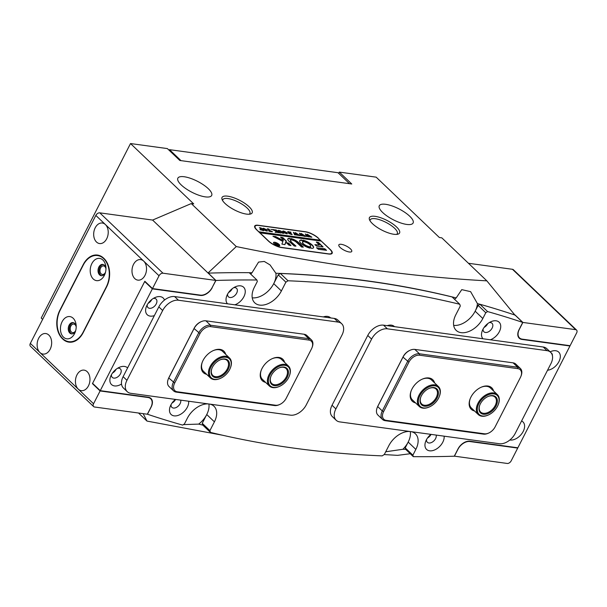 <?xml version="1.0" encoding="UTF-8"?>
<svg xmlns="http://www.w3.org/2000/svg" width="607" height="607" viewBox="0 0 607 607"><rect width="100%" height="100%" fill="white"/><g stroke="black" fill="none" stroke-linecap="round" stroke-linejoin="round"><path stroke-width="0.91" d="M415.529 402.873A14.841 9.522 -46.3 0 1 411.159 390.862A14.841 9.522 -46.3 0 1 411.978 389.034A14.841 9.522 -46.3 0 1 422.404 379.087A14.841 9.522 -46.3 0 1 434.604 382.903M429.172 407.024A13.809 8.855 -46.3 0 1 428.982 407.107A13.809 8.855 -46.3 0 1 419.323 406.5A13.809 8.855 -46.3 0 1 419.035 395.165A13.809 8.855 -46.3 0 1 438.398 386.522L431.501 379.944A13.809 8.855 133.7 0 0 422.115 379.216M474.484 410.939A14.841 9.522 -46.3 0 1 470.114 398.928A14.841 9.522 -46.3 0 1 470.933 397.099A14.841 9.522 -46.3 0 1 481.359 387.152A14.841 9.522 -46.3 0 1 493.559 390.969M488.127 415.089A13.809 8.855 -46.3 0 1 487.937 415.173A13.809 8.855 -46.3 0 1 478.278 414.566A13.809 8.855 -46.3 0 1 477.99 403.23A13.809 8.855 -46.3 0 1 497.353 394.588L490.456 388.002A13.809 8.855 133.7 0 0 481.07 387.281M377.122 407.843L377.342 407.267A9.317 5.979 -46.3 0 1 377.858 406.113L403.162 356.673A9.317 5.979 -46.3 0 1 409.71 350.429L410.271 350.178A10.357 6.647 133.7 0 0 402.995 357.121L377.691 406.561A10.357 6.647 133.7 0 0 377.122 407.843A10.357 6.647 133.7 0 0 377.911 415.059L382.509 419.452A10.357 6.647 -46.3 0 1 382.289 410.954L407.593 361.506A10.357 6.647 -46.3 0 1 419.429 353.79L517.688 367.235A10.357 6.647 -46.3 0 1 520.374 368.472A10.357 6.647 -46.3 0 1 521.163 375.687L520.943 376.264A9.317 5.979 133.7 0 0 517.817 368.654L419.558 355.209A9.317 5.979 133.7 0 0 408.906 362.159L383.601 411.599A9.317 5.979 133.7 0 0 386.219 420.363L484.477 433.808A9.317 5.979 133.7 0 0 488.582 433.102A9.317 5.979 133.7 0 0 495.13 426.858L520.427 377.417A9.317 5.979 133.7 0 0 520.943 376.264M488.582 433.102L488.013 433.345A10.357 6.647 -46.3 0 1 483.453 434.126L385.195 420.689A10.357 6.647 -46.3 0 1 382.509 419.452M520.374 368.472L515.775 364.079A10.357 6.647 133.7 0 0 513.09 362.842L414.831 349.404A10.357 6.647 133.7 0 0 410.271 350.178M470.228 398.64A13.809 8.855 133.7 0 0 471.381 407.98L478.278 414.566M411.273 390.574A13.809 8.855 133.7 0 0 412.426 399.914L419.323 406.5M76.201 327.052A4.317 3.005 -82.2 0 0 75.093 324.73A4.317 3.005 -82.2 0 0 73.819 324.092A4.317 3.005 -82.2 0 0 70.473 326.983A4.317 3.005 -82.2 0 0 71.376 332.006A4.317 3.005 -82.2 0 0 72.65 332.644A4.317 3.005 -82.2 0 0 75.738 330.436M87.165 371.666A10.357 7.208 -82.2 0 0 84.1 370.133A10.357 7.208 -82.2 0 0 76.08 377.068A10.357 7.208 -82.2 0 0 78.235 389.117A10.357 7.208 -82.2 0 0 81.292 390.658A10.357 7.208 -82.2 0 0 89.32 383.715A10.357 7.208 -82.2 0 0 87.165 371.666M48.856 335.087A10.357 7.208 -82.2 0 0 45.798 333.547A10.357 7.208 -82.2 0 0 37.771 340.489A10.357 7.208 -82.2 0 0 39.925 352.538A10.357 7.208 -82.2 0 0 42.991 354.071A10.357 7.208 -82.2 0 0 51.011 347.136A10.357 7.208 -82.2 0 0 48.856 335.087M105.967 268.878A4.317 3.005 -82.2 0 0 104.859 266.564A4.317 3.005 -82.2 0 0 103.585 265.919A4.317 3.005 -82.2 0 0 100.246 268.81A4.317 3.005 -82.2 0 0 101.141 273.833A4.317 3.005 -82.2 0 0 102.416 274.47A4.317 3.005 -82.2 0 0 105.504 272.262M159.042 275.775L143.722 261.147A10.357 7.208 -82.2 0 0 140.665 259.606A10.357 7.208 -82.2 0 0 132.637 266.549A10.357 7.208 -82.2 0 0 134.792 278.598A10.357 7.208 -82.2 0 0 137.857 280.13A10.357 7.208 -82.2 0 0 145.877 273.196A10.357 7.208 -82.2 0 0 143.722 261.147L105.413 224.56A10.357 7.208 -82.2 0 0 102.355 223.027A10.357 7.208 -82.2 0 0 94.328 229.962A10.357 7.208 -82.2 0 0 96.483 242.011A10.357 7.208 -82.2 0 0 99.548 243.551A10.357 7.208 -82.2 0 0 107.576 236.609A10.357 7.208 -82.2 0 0 105.413 224.56L95.838 215.417A3.452 2.216 -46.3 0 1 99.783 212.845L162.987 273.203A3.452 2.216 133.7 0 0 159.042 275.775L152.494 288.575L144.838 281.261L92.446 383.639L92.977 383.707M62.4 338.706L62.787 339.078A20.714 14.416 -82.2 0 0 68.902 342.143A20.714 14.416 -82.2 0 0 83.205 332.598L106.574 286.936A20.714 14.416 -82.2 0 0 104.009 258.506L103.63 258.142A20.714 14.416 -82.2 0 0 97.507 255.069A20.714 14.416 -82.2 0 0 83.205 264.622L59.835 310.283A20.714 14.416 -82.2 0 0 62.4 338.706L62.931 338.782M92.446 383.639L100.109 390.954L93.554 403.754A3.452 2.216 133.7 0 0 93.63 406.584L30.426 346.225A3.452 2.216 -46.3 0 1 30.35 343.387L95.838 215.417M93.63 406.584A3.452 2.216 133.7 0 0 94.525 407.001L147.342 414.224L150.915 407.244A10.357 6.647 -46.3 0 0 150.695 398.746A10.357 6.647 -46.3 0 0 148.009 397.509L100.109 390.954M162.987 273.203L215.804 280.426L152.6 220.068L99.783 212.845M215.804 280.426L212.23 287.407A10.357 6.647 -46.3 0 1 200.401 295.131L152.494 288.575M70.875 341.946A20.714 14.416 -82.2 0 0 71.406 342.173M99.92 255.714A20.714 14.416 -82.2 0 0 99.351 255.79M127.599 367.925A11.563 7.421 133.7 0 0 119.389 367.311A11.563 7.421 133.7 0 0 111.263 375.058A11.563 7.421 133.7 0 0 110.626 376.484A11.563 7.421 133.7 0 0 112.09 385.02A11.563 7.421 133.7 0 0 121.521 384.034M111.491 374.625A5.865 3.763 133.7 0 0 112.28 377.402A5.865 3.763 133.7 0 0 120.512 373.73A5.865 3.763 133.7 0 0 120.391 368.919A5.865 3.763 133.7 0 0 117.576 368.259M112.462 373.085A5.865 3.763 133.7 0 0 116.013 369.435A5.865 3.763 133.7 0 0 116.081 369.291M509.85 440.007A11.563 7.421 133.7 0 0 523.219 431.41A11.563 7.421 133.7 0 0 521.572 420.985M175.438 399.414A11.563 7.421 133.7 0 0 170.855 404.99A11.563 7.421 133.7 0 0 170.218 406.424A11.563 7.421 133.7 0 0 174.717 415.916A11.563 7.421 133.7 0 0 187.313 407.244A11.563 7.421 133.7 0 0 188.671 401.227M171.083 404.566A5.865 3.763 133.7 0 0 171.872 407.343A5.865 3.763 133.7 0 0 180.104 403.67A5.865 3.763 133.7 0 0 180.704 400.134M172.054 403.025A5.865 3.763 133.7 0 0 175.567 399.436M430.917 434.362A11.563 7.421 133.7 0 0 426.334 439.938A11.563 7.421 133.7 0 0 425.697 441.372A11.563 7.421 133.7 0 0 430.188 450.864A11.563 7.421 133.7 0 0 442.791 442.192A11.563 7.421 133.7 0 0 444.142 436.175M426.562 439.514A5.865 3.763 133.7 0 0 427.351 442.291A5.865 3.763 133.7 0 0 435.576 438.618A5.865 3.763 133.7 0 0 436.183 435.082M427.525 437.973A5.865 3.763 133.7 0 0 431.046 434.384M164.489 300.07A11.563 7.421 133.7 0 0 155.111 297.506A11.563 7.421 133.7 0 0 146.985 305.253A11.563 7.421 133.7 0 0 146.348 306.679A11.563 7.421 133.7 0 0 154.36 315.617M147.213 304.82A5.865 3.763 133.7 0 0 148.002 307.605A5.865 3.763 133.7 0 0 156.234 303.925A5.865 3.763 133.7 0 0 156.105 299.114A5.865 3.763 133.7 0 0 153.298 298.454M148.184 303.28A5.865 3.763 133.7 0 0 151.727 299.63A5.865 3.763 133.7 0 0 151.803 299.486M547.537 370.24A11.563 7.421 133.7 0 0 558.941 361.605A11.563 7.421 133.7 0 0 559.07 352.508A11.563 7.421 133.7 0 0 550.61 351.605A11.563 7.421 133.7 0 0 550.124 351.825M234.841 304.82A11.563 7.421 133.7 0 0 243.877 296.717A11.563 7.421 133.7 0 0 243.999 287.627A11.563 7.421 133.7 0 0 235.539 286.724A11.563 7.421 133.7 0 0 227.413 294.463A11.563 7.421 133.7 0 0 226.775 295.897A11.563 7.421 133.7 0 0 227.519 303.819M227.64 294.038A5.865 3.763 133.7 0 0 228.429 296.815A5.865 3.763 133.7 0 0 236.662 293.143A5.865 3.763 133.7 0 0 236.54 288.333A5.865 3.763 133.7 0 0 233.725 287.672M228.611 292.498A5.865 3.763 133.7 0 0 232.162 288.849A5.865 3.763 133.7 0 0 232.231 288.704M490.319 339.768A11.563 7.421 133.7 0 0 499.349 331.665A11.563 7.421 133.7 0 0 499.478 322.575A11.563 7.421 133.7 0 0 491.017 321.672A11.563 7.421 133.7 0 0 482.891 329.419A11.563 7.421 133.7 0 0 482.254 330.845A11.563 7.421 133.7 0 0 482.99 338.767M483.119 328.986A5.865 3.763 133.7 0 0 483.908 331.771A5.865 3.763 133.7 0 0 492.133 328.091A5.865 3.763 133.7 0 0 492.011 323.281A5.865 3.763 133.7 0 0 489.196 322.62M484.083 327.446A5.865 3.763 133.7 0 0 487.633 323.797A5.865 3.763 133.7 0 0 487.702 323.652M394.512 326.665A11.563 7.421 133.7 0 0 387.19 325.663M330.648 317.924A11.563 7.421 133.7 0 0 323.319 316.922M411.197 431.668A18.984 12.178 -46.3 0 1 415.446 433.815A18.984 12.178 -46.3 0 1 415.841 449.4L412.881 455.189L413.314 456.654A1519.002 974.364 133.7 0 0 454.279 456.214L457.997 448.937A10.357 6.647 -46.3 0 1 469.833 441.221L517.862 447.791L569.95 345.99L521.929 339.427A10.357 6.647 -46.3 0 1 519.243 338.19A10.357 6.647 -46.3 0 1 519.023 329.692L522.741 322.416A1519.002 974.364 133.7 0 0 487.565 311.566L485.782 312.726L478.119 305.404L479.902 304.244L487.565 311.566M212.116 287.635L215.925 280.449A1519.002 974.364 133.7 0 1 256.89 280.009L257.33 281.473L254.363 287.263A18.984 12.178 133.7 0 0 254.765 302.84A18.984 12.178 133.7 0 0 281.382 290.958L285.882 282.172L288.029 280.775A1519.002 974.364 133.7 0 1 459.765 304.266L460.296 306.034L455.796 314.813A18.984 12.178 133.7 0 0 456.198 330.398A18.984 12.178 133.7 0 0 482.815 318.516L485.782 312.726M212.207 287.718A10.357 6.647 -46.3 0 1 200.371 295.434L152.349 288.864L100.254 390.665L148.283 397.236A10.357 6.647 -46.3 0 1 150.968 398.473A10.357 6.647 -46.3 0 1 151.181 406.971L147.463 414.24A1519.002 974.364 133.7 0 0 182.646 425.097L184.429 423.936L187.388 418.147A18.984 12.178 -46.3 0 1 208.391 403.921M209.764 404.11A18.984 12.178 -46.3 0 1 214.013 406.265A18.984 12.178 -46.3 0 1 214.408 421.842L209.916 430.629L210.439 432.389A1519.002 974.364 133.7 0 0 382.182 455.88L384.33 454.484L388.821 445.697A18.984 12.178 -46.3 0 1 409.824 431.478M405.643 449.294A1484.479 952.224 133.7 0 1 402.858 449.279A18.984 12.178 133.7 0 0 408.177 442.078A18.984 12.178 133.7 0 0 410.309 431.547A18.984 12.178 -46.3 0 1 408.177 442.078L405.218 447.867L405.658 449.332L413.314 456.654M202.844 425.128A1484.479 952.224 133.7 0 1 198.694 424.103A18.984 12.178 133.7 0 0 206.752 414.528A18.984 12.178 133.7 0 0 208.876 403.989A18.984 12.178 -46.3 0 1 206.752 414.528L202.252 423.307L202.776 425.075L210.439 432.389M145.217 281.625L144.686 281.549L92.59 383.351L100.254 390.665M256.89 280.009L249.227 272.687A1519.002 974.364 133.7 0 0 208.269 273.127L208.231 273.196M249.272 272.725A1484.479 952.224 -46.3 0 1 252.026 272.748L258.567 262.08L264.28 261.45L270.024 264.902L275.882 273.256A18.984 12.178 133.7 0 1 273.727 283.644A18.984 12.178 133.7 0 1 252.239 297.817A18.984 12.178 133.7 0 0 273.727 283.644L278.218 274.857L280.366 273.461L288.029 280.775M459.765 304.266L452.101 296.952A1519.002 974.364 133.7 0 0 280.366 273.461M275.882 273.256A1484.479 952.224 -46.3 0 1 456.191 297.923L461.76 289.638L470.615 291.656L477.413 303.583A18.984 12.178 133.7 0 1 475.16 311.194A18.984 12.178 133.7 0 1 453.672 325.375A18.984 12.178 133.7 0 0 475.16 311.194L478.119 305.404M522.741 322.416L515.085 315.101A1519.002 974.364 133.7 0 0 479.902 304.244M405.218 447.867L412.881 455.189M202.252 423.307L209.916 430.629M152.349 288.864L144.686 281.549M569.95 345.99L569.571 345.633M215.925 280.449L208.269 273.127M552.423 355.717A5.865 3.763 133.7 0 0 551.604 353.213A5.865 3.763 133.7 0 0 551.141 352.872M285.882 282.172L278.218 274.857M515.199 433.444A13.809 8.855 -46.3 0 1 499.417 443.732L339.745 421.895A13.809 8.855 -46.3 0 1 336.164 420.249A13.809 8.855 -46.3 0 1 335.876 408.913L371.598 339.108A13.809 8.855 -46.3 0 1 387.372 328.819L547.044 350.664A13.809 8.855 -46.3 0 1 550.632 352.31A13.809 8.855 -46.3 0 1 550.921 363.639L515.199 433.444M336.164 420.249L332.333 416.584A13.809 8.855 -46.3 0 1 332.044 405.256L367.766 335.451A13.809 8.855 -46.3 0 1 383.541 325.162L543.219 347.007A13.809 8.855 -46.3 0 1 546.801 348.653L550.632 352.31M206.6 374.299A14.841 9.522 -46.3 0 1 202.23 362.288A14.841 9.522 -46.3 0 1 203.049 360.452A14.841 9.522 -46.3 0 1 213.482 350.505A14.841 9.522 -46.3 0 1 225.675 354.321M220.25 378.442A13.809 8.855 -46.3 0 1 220.06 378.525A13.809 8.855 -46.3 0 1 210.394 377.918A13.809 8.855 -46.3 0 1 210.105 366.59A13.809 8.855 -46.3 0 1 229.469 357.948L222.579 351.362A13.809 8.855 133.7 0 0 213.194 350.634M265.562 382.364A14.841 9.522 -46.3 0 1 261.185 370.353A14.841 9.522 -46.3 0 1 262.004 368.517A14.841 9.522 -46.3 0 1 272.437 358.57A14.841 9.522 -46.3 0 1 284.63 362.387M279.205 386.507A13.809 8.855 -46.3 0 1 279.015 386.591A13.809 8.855 -46.3 0 1 269.356 385.984A13.809 8.855 -46.3 0 1 269.06 374.656A13.809 8.855 -46.3 0 1 288.424 366.013L281.534 359.427A13.809 8.855 133.7 0 0 272.148 358.699M168.2 379.261L168.42 378.685A9.317 5.979 -46.3 0 1 168.928 377.531L194.232 328.091A9.317 5.979 -46.3 0 1 200.78 321.847L201.349 321.604A10.357 6.647 133.7 0 0 194.073 328.539L168.769 377.986A10.357 6.647 133.7 0 0 168.2 379.261A10.357 6.647 133.7 0 0 168.989 386.484L173.579 390.87A10.357 6.647 -46.3 0 1 173.367 382.372L198.671 332.924A10.357 6.647 -46.3 0 1 210.5 325.208L308.766 338.653A10.357 6.647 -46.3 0 1 311.452 339.89A10.357 6.647 -46.3 0 1 312.241 347.105L312.021 347.682A9.317 5.979 133.7 0 0 308.887 340.072L210.629 326.634A9.317 5.979 133.7 0 0 199.976 333.577L174.679 383.025A9.317 5.979 133.7 0 0 177.29 391.781L275.548 405.226A9.317 5.979 133.7 0 0 279.652 404.52A9.317 5.979 133.7 0 0 286.2 398.275L311.505 348.835A9.317 5.979 133.7 0 0 312.021 347.682M279.652 404.52L279.091 404.77A10.357 6.647 -46.3 0 1 274.531 405.552L176.273 392.107A10.357 6.647 -46.3 0 1 173.579 390.87M311.452 339.89L306.854 335.496A10.357 6.647 133.7 0 0 304.168 334.26L205.91 320.822A10.357 6.647 133.7 0 0 201.349 321.604M261.306 370.058A13.809 8.855 133.7 0 0 262.459 379.398L269.356 385.984M202.343 361.992A13.809 8.855 133.7 0 0 203.504 371.332L210.394 377.918M269.94 375.088A13.119 8.415 133.7 0 0 269.796 385.399A13.119 8.415 133.7 0 0 279.395 386.424A13.119 8.415 133.7 0 0 288.606 377.637A13.119 8.415 133.7 0 0 289.334 376.021A13.119 8.415 133.7 0 0 284.235 365.247A13.119 8.415 133.7 0 0 269.94 375.088M271.412 375.285A11.047 7.087 -46.3 0 1 279.174 367.888A11.047 7.087 -46.3 0 1 287.255 368.752A11.047 7.087 -46.3 0 1 287.134 377.44A11.047 7.087 -46.3 0 1 275.092 385.726A11.047 7.087 -46.3 0 1 270.805 376.651A11.047 7.087 -46.3 0 1 271.412 375.285M270.881 376.461A10.357 6.647 133.7 0 0 271.739 383.487A10.357 6.647 133.7 0 0 286.261 377.008A10.357 6.647 133.7 0 0 286.041 368.51A10.357 6.647 133.7 0 0 278.985 367.971M288.424 366.013A13.809 8.855 -46.3 0 1 289.478 375.634A13.809 8.855 -46.3 0 1 289.402 375.832M210.986 367.023A13.119 8.415 133.7 0 0 210.834 377.334A13.119 8.415 133.7 0 0 220.432 378.358A13.119 8.415 133.7 0 0 229.651 369.572A13.119 8.415 133.7 0 0 230.372 367.956A13.119 8.415 133.7 0 0 225.28 357.182A13.119 8.415 133.7 0 0 210.986 367.023M212.458 367.22A11.047 7.087 -46.3 0 1 220.22 359.822A11.047 7.087 -46.3 0 1 228.3 360.687A11.047 7.087 -46.3 0 1 228.179 369.375A11.047 7.087 -46.3 0 1 216.138 377.66A11.047 7.087 -46.3 0 1 211.851 368.586A11.047 7.087 -46.3 0 1 212.458 367.22M211.926 368.396A10.357 6.647 133.7 0 0 212.784 375.422A10.357 6.647 133.7 0 0 227.306 368.942A10.357 6.647 133.7 0 0 227.086 360.444A10.357 6.647 133.7 0 0 220.022 359.905M229.469 357.948A13.809 8.855 -46.3 0 1 230.523 367.569A13.809 8.855 -46.3 0 1 230.448 367.766M306.277 404.861A13.809 8.855 -46.3 0 1 290.495 415.158L130.824 393.313A13.809 8.855 -46.3 0 1 127.235 391.667A13.809 8.855 -46.3 0 1 126.946 380.331L162.668 310.526A13.809 8.855 -46.3 0 1 178.45 300.237L338.122 322.082A13.809 8.855 -46.3 0 1 341.703 323.728A13.809 8.855 -46.3 0 1 341.991 335.056L306.277 404.861M127.235 391.667L123.411 388.01A13.809 8.855 -46.3 0 1 123.122 376.674L158.837 306.869A13.809 8.855 -46.3 0 1 174.619 296.58L334.29 318.425A13.809 8.855 -46.3 0 1 337.871 320.071L341.703 323.728M478.862 403.663A13.119 8.415 133.7 0 0 478.718 413.982A13.119 8.415 133.7 0 0 488.316 415.006A13.119 8.415 133.7 0 0 497.535 406.22A13.119 8.415 133.7 0 0 498.256 404.596A13.119 8.415 133.7 0 0 493.157 393.829A13.119 8.415 133.7 0 0 478.862 403.663M480.334 403.867A11.047 7.087 -46.3 0 1 488.096 396.47A11.047 7.087 -46.3 0 1 496.177 397.335A11.047 7.087 -46.3 0 1 496.056 406.015A11.047 7.087 -46.3 0 1 484.022 414.308A11.047 7.087 -46.3 0 1 479.727 405.233A11.047 7.087 -46.3 0 1 480.334 403.867M479.803 405.036A10.357 6.647 133.7 0 0 480.661 412.07A10.357 6.647 133.7 0 0 495.183 405.582A10.357 6.647 133.7 0 0 494.971 397.084A10.357 6.647 133.7 0 0 487.907 396.553M497.353 394.588A13.809 8.855 -46.3 0 1 498.4 404.216A13.809 8.855 -46.3 0 1 498.324 404.406M419.907 395.605A13.119 8.415 133.7 0 0 419.763 405.916A13.119 8.415 133.7 0 0 429.361 406.94A13.119 8.415 133.7 0 0 438.573 398.154A13.119 8.415 133.7 0 0 439.301 396.53A13.119 8.415 133.7 0 0 434.202 385.764A13.119 8.415 133.7 0 0 419.907 395.605M421.379 395.802A11.047 7.087 -46.3 0 1 429.141 388.404A11.047 7.087 -46.3 0 1 437.222 389.269A11.047 7.087 -46.3 0 1 437.101 397.957A11.047 7.087 -46.3 0 1 425.067 406.242A11.047 7.087 -46.3 0 1 420.772 397.168A11.047 7.087 -46.3 0 1 421.379 395.802M420.848 396.97A10.357 6.647 133.7 0 0 421.706 404.004A10.357 6.647 133.7 0 0 436.228 397.517A10.357 6.647 133.7 0 0 436.008 389.019A10.357 6.647 133.7 0 0 428.952 388.488M438.398 386.522A13.809 8.855 -46.3 0 1 439.445 396.151A13.809 8.855 -46.3 0 1 439.369 396.341M93.25 278.977A11.222 7.808 -82.2 0 0 105.208 273.302A11.222 7.808 -82.2 0 0 105.959 267.801A11.222 7.808 -82.2 0 0 102.924 260.069A11.222 7.808 -82.2 0 0 91.862 263.582A11.222 7.808 -82.2 0 0 93.25 278.977M105.975 268.613A5.698 3.961 -82.2 0 0 104.472 265.259A5.698 3.961 -82.2 0 0 102.788 264.417A5.698 3.961 -82.2 0 0 98.38 268.233A5.698 3.961 -82.2 0 0 99.563 274.857A5.698 3.961 -82.2 0 0 101.248 275.707A5.698 3.961 -82.2 0 0 105.436 272.52M103.273 264.531A5.698 3.961 -82.2 0 0 99.26 268.711A5.698 3.961 -82.2 0 0 100.55 274.994A5.698 3.961 -82.2 0 0 101.748 275.73M63.485 337.151A11.222 7.808 -82.2 0 0 75.443 331.468A11.222 7.808 -82.2 0 0 76.194 325.967A11.222 7.808 -82.2 0 0 73.159 318.243A11.222 7.808 -82.2 0 0 62.096 321.748A11.222 7.808 -82.2 0 0 63.485 337.151M76.201 326.786A5.698 3.961 -82.2 0 0 74.707 323.432A5.698 3.961 -82.2 0 0 73.022 322.59A5.698 3.961 -82.2 0 0 68.606 326.407A5.698 3.961 -82.2 0 0 69.797 333.031A5.698 3.961 -82.2 0 0 71.482 333.873A5.698 3.961 -82.2 0 0 75.67 330.686M73.508 322.704A5.698 3.961 -82.2 0 0 69.494 326.877A5.698 3.961 -82.2 0 0 70.776 333.167A5.698 3.961 -82.2 0 0 71.975 333.896M62.741 338.6A20.714 14.416 -82.2 0 0 68.864 341.673A20.714 14.416 -82.2 0 0 83.167 332.128L106.233 287.043A20.714 14.416 -82.2 0 0 97.545 255.547A20.714 14.416 -82.2 0 0 83.25 265.092L60.176 310.177A20.714 14.416 -82.2 0 0 62.741 338.6M341.255 244.31A7.246 2.345 27.1 0 0 338.827 244.849A7.246 2.345 27.1 0 0 341.938 248.885A7.246 2.345 27.1 0 0 349.298 251.988A7.246 2.345 27.1 0 0 351.734 251.45A7.246 2.345 27.1 0 0 348.623 247.406A7.246 2.345 27.1 0 0 341.255 244.31M393.882 234.272A16.913 5.463 -152.9 0 1 369.488 219.719A16.913 5.463 -152.9 0 1 375.111 216.342A16.913 5.463 -152.9 0 1 394.451 225.151A16.913 5.463 -152.9 0 1 397.805 234.211A16.913 5.463 -152.9 0 1 393.882 234.272M396.583 234.393A15.19 4.909 27.1 0 0 397.274 233.68A15.19 4.909 27.1 0 0 390.756 225.212A15.19 4.909 27.1 0 0 375.323 218.71A15.19 4.909 27.1 0 0 370.232 219.84A15.19 4.909 27.1 0 0 370.05 220.819M246.495 214.104A16.913 5.463 -152.9 0 1 222.101 199.559A16.913 5.463 -152.9 0 1 227.724 196.182A16.913 5.463 -152.9 0 1 247.057 204.991A16.913 5.463 -152.9 0 1 250.41 214.043A16.913 5.463 -152.9 0 1 246.495 214.104M249.196 214.233A15.19 4.909 27.1 0 0 249.887 213.52A15.19 4.909 27.1 0 0 243.361 205.045A15.19 4.909 27.1 0 0 227.936 198.55A15.19 4.909 27.1 0 0 222.837 199.68A15.19 4.909 27.1 0 0 222.663 200.659M184.225 176.751A18.984 6.131 27.1 0 0 177.859 178.162A18.984 6.131 27.1 0 0 186.008 188.754A18.984 6.131 27.1 0 0 205.295 196.873A18.984 6.131 27.1 0 0 211.668 195.462A18.984 6.131 27.1 0 0 203.512 184.877A18.984 6.131 27.1 0 0 184.225 176.751M385.657 204.309A18.984 6.131 27.1 0 0 379.292 205.72A18.984 6.131 27.1 0 0 387.441 216.304A18.984 6.131 27.1 0 0 406.728 224.431A18.984 6.131 27.1 0 0 413.101 223.019A18.984 6.131 27.1 0 0 404.945 212.427A18.984 6.131 27.1 0 0 385.657 204.309M456.191 297.923A18.984 12.178 133.7 0 0 454.544 299.289M252.026 272.748A18.984 12.178 133.7 0 0 250.721 274.121M231.51 289.296A5.349 3.43 -46.3 0 1 229.165 291.747M486.981 324.244A5.349 3.43 -46.3 0 1 484.644 326.703M477.413 303.583A1484.479 952.224 -46.3 0 1 479.856 304.274M191.266 203.573L236.282 246.563L208.019 272.991L152.6 220.068L191.266 203.573L193.724 203.906L130.513 143.548L41.215 318.06L42.627 319.403M130.513 143.548L167.365 148.586L179.816 160.476L351.764 183.997L339.321 172.107L338.683 173.344M339.321 172.107L376.165 177.153L439.369 237.512L441.828 237.853L486.844 280.844C411.432 276.777 327.909 265.358 236.282 246.563M174.953 399.823A5.349 3.43 -46.3 0 1 172.608 402.274M430.424 434.771A5.349 3.43 -46.3 0 1 428.087 437.222M515.108 315.314L486.844 280.844M138.548 413.018L146.985 421.076L222.42 435.204M384.216 454.56L397.547 455.356L410.249 453.725M318.455 238.21A10.357 3.346 27.1 0 0 305.344 231.715L258.172 225.265A10.357 3.346 27.1 0 0 254.705 226.032A10.357 3.346 27.1 0 0 256.549 229.742L268.431 241.085A10.357 3.346 27.1 0 0 281.542 247.58L328.706 254.03A10.357 3.346 27.1 0 0 332.181 253.263A10.357 3.346 27.1 0 0 330.329 249.553L318.387 238.346M143.161 413.648L146.985 421.076M402.858 449.279L385.711 451.775M198.694 424.103L183.39 424.612M454.317 456.145L507.217 463.452A3.452 2.216 133.7 0 0 511.162 460.88L517.71 448.08L517.331 447.723M518.211 336.665L519.509 337.917A10.357 6.647 -46.3 0 0 522.202 339.146L570.102 345.702L576.65 332.902A3.452 2.216 133.7 0 0 576.574 330.071A3.452 2.216 133.7 0 0 575.679 329.662L512.475 269.296A3.452 2.216 -46.3 0 1 513.37 269.713L576.574 330.071M519.509 337.917A10.357 6.647 -46.3 0 1 519.296 329.419L522.87 322.438L575.679 329.662M454.4 456.229L457.974 449.248A10.357 6.647 -46.3 0 1 469.81 441.532L517.71 448.08M468.452 263.279L512.475 269.296M522.87 322.438L515.077 314.995M274.41 243.779A3.103 1.002 27.1 0 0 277.316 245.471A3.103 1.002 27.1 0 0 279.387 245.501A3.103 1.002 27.1 0 0 278.833 244.386A3.103 1.002 27.1 0 0 275.927 242.701A3.103 1.002 27.1 0 0 273.856 242.671A3.103 1.002 27.1 0 0 274.41 243.779M279.076 244.424A3.452 1.115 27.1 0 0 275.851 242.542A3.452 1.115 27.1 0 0 273.545 242.512A3.452 1.115 27.1 0 0 274.167 243.748A3.452 1.115 27.1 0 0 277.391 245.623A3.452 1.115 27.1 0 0 279.698 245.66A3.452 1.115 27.1 0 0 279.076 244.424M274 242.519A3.452 1.115 27.1 0 0 273.507 242.671M272.96 236.298L282.9 241.465L281.898 244.105L284.895 244.621L286.428 241.176L282.885 237.61L280.601 237.155L283.294 239.803L283.31 240.547L275.601 236.578L272.96 236.298M301.095 243.437A7.77 2.511 27.1 0 0 310.185 248.18L308.455 246.442A4.484 1.449 -152.9 0 1 303.424 243.756A4.484 1.449 -152.9 0 1 302.627 242.147A4.484 1.449 -152.9 0 1 303.561 241.776L301.641 240.015A7.77 2.511 27.1 0 0 299.706 240.653A7.77 2.511 27.1 0 0 301.095 243.437M309.972 248.126L308.303 246.73A4.484 1.449 -152.9 0 1 303.28 244.044A4.484 1.449 -152.9 0 1 302.476 242.436A4.484 1.449 -152.9 0 1 302.574 242.307M278.939 230.455L278.788 231.313L281.003 232.967L279.645 232.785L277.998 230.47L278.863 230.341L280.889 231.1L283.803 233.354L282.149 233.126L280.958 231.533L278.939 230.455L278.105 230.857M275.882 231.95L276.246 231.313L272.156 229.461L273.939 229.704L276.617 231.221L274.66 229.803L276.314 230.03L279.121 232.716L277.467 232.489L276.663 231.267L276.223 232.033L276.838 232.398L275.426 232.208L276.064 231.631M276.253 230.083L275.859 230.425L278.241 232.724M277.687 232.519L277.513 232.079M276.526 231.464L276.086 232.299M270.912 229.256L271.382 229.704L270.912 229.256M271.868 231.229L272.414 231.798L269.204 231.358L268.56 230.781L270.441 231.426L267.201 228.778L268.848 229.006L270.995 231.502L271.83 231.297M268.787 229.067L268.408 229.385M271.769 231.707L271.754 231.214M266.989 229.909L267.421 230.85L266.458 231.009L263.135 229.393L262.664 228.46L263.613 228.262L266.989 229.909L267.27 231.138M320.746 241.032L320.314 240.19L258.908 231.791L256.92 230.091M320.314 240.19L318.402 238.361A10.357 3.346 27.1 0 0 305.283 231.866L258.612 225.478A10.357 3.346 27.1 0 0 255.137 226.252A10.357 3.346 27.1 0 0 256.989 229.962M260.084 229.484L261.276 229.067L259.386 227.716L261.04 227.936L263.848 230.622L260.084 229.484L260.555 228.93L261.124 229.355M286.936 232.64L287.377 233.581L286.405 233.741L283.09 232.117L282.619 231.191L283.568 230.986L286.936 232.64L287.225 233.87M288.735 233.52L290.95 234.234L287.93 232.413L289.622 232.967L287.703 231.586L289.357 231.813L292.164 234.499L288.712 233.566M289.357 231.813L288.909 232.185M290.518 231.942L290.988 232.39L290.518 231.942M295.685 234.917L294.539 234.757L293.409 232.337L296.17 234.143L295.343 232.602L299.919 235.562L298.469 235.357L295.799 233.232L298.158 235.319L296.641 235.106L294.023 232.982L295.655 234.977M296.633 235.106L296.929 234.659M301.671 235.736L300.518 235.577L299.395 233.156L302.157 234.962L301.102 233.384L305.905 236.373L304.456 236.176L301.785 234.052L304.145 236.138L302.62 235.926L300.01 233.801L301.641 235.789M302.62 235.926L302.916 235.478M307.65 236.555L306.505 236.396L305.382 233.976L308.144 235.774L307.309 234.234L311.892 237.193L310.435 236.996L307.764 234.871L310.124 236.95L308.606 236.745L305.996 234.621L307.62 236.609M259.796 232.838L321.278 241.1L329.897 249.333A10.357 3.346 27.1 0 1 331.741 253.043L331.285 253.938M259.864 232.701L268.484 240.933A10.357 3.346 27.1 0 0 281.595 247.428L328.273 253.817A10.357 3.346 27.1 0 0 331.741 253.043M316.626 247.679L318.356 249.325L326.505 250.312L324.874 248.802L316.543 247.838M292.513 240.175A3.452 1.115 -152.9 0 1 296.368 242.239L301.649 247.041L303.325 247.079L298.583 242.542A6.556 2.117 27.1 0 0 290.874 238.536L292.513 240.175M291.208 241.533A3.452 1.115 -152.9 0 1 290.594 240.296A3.452 1.115 -152.9 0 1 291.307 240.015L289.478 238.346A6.556 2.117 27.1 0 0 287.824 238.885A6.556 2.117 27.1 0 0 289 241.229L294.274 246.032L295.958 246.07L291.064 241.829A3.452 1.115 -152.9 0 1 290.442 240.592A3.452 1.115 -152.9 0 1 290.556 240.463M309.676 246.609L311.603 248.369A7.77 2.511 27.1 0 0 313.531 247.732A7.77 2.511 27.1 0 0 310.579 243.665A7.77 2.511 27.1 0 0 303.052 240.205L304.79 241.943A4.484 1.449 -152.9 0 1 309.016 243.961A4.484 1.449 -152.9 0 1 310.617 246.237A4.484 1.449 -152.9 0 1 309.676 246.609L309.608 246.738M290.981 245.577L288.636 243.096L286.352 242.641L288.833 245.099L290.981 245.577M319.32 245.069L314.889 244.651L316.679 246.116L323.099 246.943L318.508 242.481L316.368 241.996L319.32 245.069L315.033 244.796M275.206 243.43L277.058 244.143L275.692 243.141L276.815 243.293L278.924 245.304L276.261 244.515L276.42 244.113L275.206 243.43M322.727 246.943L318.364 242.777L316.444 242.322M290.745 245.547L288.484 243.384L286.572 242.937M303.333 241.791L301.489 240.304A7.77 2.511 27.1 0 0 299.646 240.804M310.518 246.366A4.484 1.449 -152.9 0 1 310.465 246.525A4.484 1.449 -152.9 0 1 309.76 246.89M313.447 247.868A7.77 2.511 27.1 0 0 310.344 243.893A7.77 2.511 27.1 0 0 303.113 240.547M295.662 246.222L291.064 241.829M291.072 240.031L289.327 238.634A6.556 2.117 27.1 0 0 287.771 239.037M303.03 247.224L298.432 242.838A6.556 2.117 27.1 0 0 290.95 238.877M273.074 236.389L275.449 236.867L283.31 240.547M284.858 244.667L286.094 241.1L282.741 237.898L280.829 237.451M326.316 250.403L324.722 249.098L316.71 247.997M279.584 245.782A3.452 1.115 27.1 0 0 279.425 245.296M277.968 245.175L277.058 244.143M276.587 244.75L277.756 245.076M320.17 240.478L259.037 232.117M262.793 230.061L260.744 228.057M262.641 230.357L263.059 230.683M259.933 229.772L260.403 229.218M260.562 229.841L260.707 229.355L260.562 229.841L262.588 230.319L261.382 229.173L260.707 229.552L260.851 229.067M262.626 228.627L263.119 228.52M266.139 229.643L266.837 230.205M263.59 228.664L263.81 229.924M263.135 228.672L263.734 228.369L263.734 229.431L265.213 230.516L266.966 230.759L263.734 228.369M266.352 230.994L266.966 230.759M270.578 231.548L268.552 229.12M275.912 231.927L276.246 231.313M276.208 231.388L276.617 231.221M276.375 231.753L276.079 232.329L276.375 231.753M275.199 232.42L275.737 232.246M280.738 231.388L282.733 233.209M279.789 232.701L280.206 233.035M282.581 231.35L283.074 231.252M286.094 232.367L286.792 232.929M283.537 231.388L283.765 232.656M283.082 231.404L283.689 231.1L283.689 232.155L285.169 233.247L286.921 233.483L283.689 231.1M286.299 233.725L286.921 233.483M290.905 234.325L291.284 234.507M291.11 233.938L289.053 231.92M298.788 234.955L299.114 235.569M304.486 236.381L305.101 236.389M310.609 236.889L311.08 237.208M308.667 236.958L309.183 236.495M349.518 183.693L338.023 172.714L169.505 149.663L181 160.643M168.905 150.058L169.505 149.663M383.601 411.599L382.289 410.954L377.691 406.561L377.858 406.113M517.817 368.654L517.688 367.235L513.09 362.842M419.558 355.209L419.429 353.79L414.831 349.404M408.906 362.159L402.995 357.121L403.162 356.673M386.219 420.363L385.195 420.689M483.453 434.126L484.477 433.808M30.35 343.387L93.554 403.754M147.63 397.145L148.009 397.509M63.356 339.154L62.787 339.078M408.177 442.078L415.841 449.4M206.752 414.528L214.408 421.842M521.489 339.01L521.929 339.427M200.371 295.434L199.991 295.07M273.727 283.644L281.382 290.958M475.16 311.194L482.815 318.516M547.044 350.664L543.219 347.007M387.372 328.819L383.541 325.162M371.598 339.108L367.766 335.451M335.876 408.913L332.044 405.256M174.679 383.025L168.769 377.986L168.928 377.531M308.887 340.072L308.766 338.653L304.168 334.26M210.629 326.634L210.5 325.208L205.91 320.822M199.976 333.577L194.073 328.539L194.232 328.091M177.29 391.781L176.273 392.107M274.531 405.552L275.548 405.226M338.122 322.082L334.29 318.425M178.45 300.237L174.619 296.58M162.668 310.526L158.837 306.869M126.946 380.331L123.122 376.674M149.398 397.509L150.695 398.746M279.395 386.424L279.015 386.591M289.334 376.021L289.478 375.634M230.372 367.956L230.523 367.569M488.316 415.006L487.937 415.173M498.256 404.596L498.4 404.216M429.361 406.94L428.982 407.107M439.301 396.53L439.445 396.151M68.864 341.673L71.975 342.098M97.545 255.547L100.443 255.942M255.137 226.252L254.674 227.155"/></g></svg>
